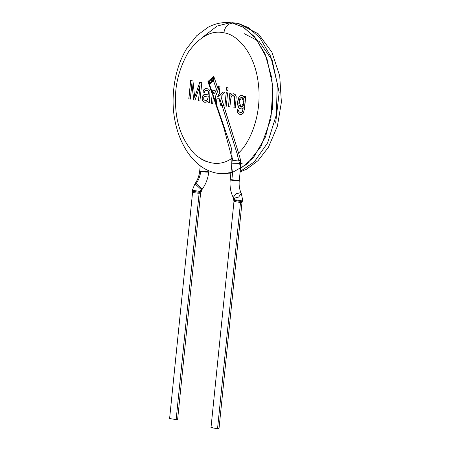 <?xml version="1.0" encoding="UTF-8"?>
<svg xmlns="http://www.w3.org/2000/svg" width="451" height="451" viewBox="0 0 451 451"><rect width="100%" height="100%" fill="white"/><g stroke="black" fill="none" stroke-linecap="round" stroke-linejoin="round"><path stroke-width="0.68" d="M223.313 105.635L223.69 105.697L220.99 96.632L224.711 92.32L222.856 91.959L220.223 95.127L217.658 96.638L219.259 93.16L219.987 86.259L218.56 85.983L217.906 90.803L215.747 95.753L215.347 99.947L216.255 103.668C214.834 99.694 215.2 95.787 217.371 91.959L218.295 89.326L218.639 85.978L218.295 89.326L217.371 91.959C215.2 95.787 214.834 99.694 216.255 103.668M216.362 103.927L216.593 104.547L216.813 99.265L218.932 97.974L220.68 105.303L222.027 105.461L236.955 153.193L238.562 152.99L240.625 160.161L238.867 160.996L240.625 160.161L240.518 168.116M217.686 96.672L220.302 95.133L222.935 91.965L220.302 95.133L217.686 96.672M240.625 160.161L238.562 152.99L236.955 153.193L238.867 160.996C234.633 160.646 232.457 160.297 232.344 159.947L231.887 159.569L232.045 158.262C220.612 166.115 208.356 164.936 195.277 154.732C183.196 141.941 176.668 125.947 175.681 106.752C174.171 87.674 178.466 69.358 188.563 51.803C199.973 36.351 211.739 30.02 223.859 32.816C236.437 34.141 254.697 51.859 258.305 83.328C262.375 114.639 249.786 143.255 238.562 152.99L222.625 102.095L223.69 105.697L220.68 105.303L218.983 98.126M218.949 98.008L220.708 105.337L218.932 97.974L216.813 99.265L216.356 104.401L212.849 94.231L214.558 93.188L215.956 91.232C213.797 89.664 212.562 89.974 212.258 92.173L212.353 92.151C212.663 89.98 213.87 89.681 215.984 91.265C213.87 89.681 212.663 89.98 212.353 92.151L212.06 90.132L211.395 89.907L212.252 93.34L211.265 103.262L212.686 103.538L211.265 103.262L212.252 93.34L211.395 89.907L212.06 90.132L212.258 92.173C212.562 89.974 213.797 89.664 215.956 91.232L214.558 93.194M219.727 98.792L221.83 104.903M176.211 418.889L176.166 419.362C173.376 419.396 166.492 418.049 171.087 418.365C166.492 418.049 173.376 419.396 176.166 419.362L177.638 419.272L200.61 193.129L199.133 193.22C196.348 193.254 189.465 191.906 194.054 192.222C189.465 191.906 196.348 193.254 199.133 193.22L176.166 419.362L199.133 193.22L200.61 193.129L202.245 189.155L196.146 183.551L194.945 183.766L196.146 183.551L202.245 189.155L201.039 189.369L200.295 191.089L201.039 189.369L194.945 183.766L192.301 190.26L199.331 191.32L199.105 192.273L192.442 191.348L199.393 192.284L199.105 192.273L199.331 191.32C201.574 191.483 201.896 191.404 200.295 191.089M199.393 192.284L199.133 193.22L199.393 192.284L200.966 192.177M217.607 427.976L217.562 428.45C214.772 428.489 207.888 427.142 212.483 427.458C207.888 427.142 214.772 428.489 217.562 428.45L219.034 428.36L242.007 202.217L240.53 202.307C237.745 202.347 230.861 200.999 235.456 201.315C230.861 200.999 237.745 202.347 240.53 202.307L217.562 428.45L240.53 202.307L242.007 202.217L242.694 200.267L234.655 199.917L240.62 200.424L240.366 201.349L233.821 200.396L240.789 201.371L240.366 201.349L240.62 200.424M200.706 171.465L199.686 171.138L200.706 171.465C199.207 171.138 199.415 170.991 201.343 171.036C205.453 171.312 207.905 171.662 208.695 172.085C207.043 172.243 204.376 172.034 200.706 171.465C200.205 176.014 198.688 180.045 196.146 183.551C198.688 180.045 200.205 176.014 200.706 171.465C204.376 172.034 207.043 172.243 208.695 172.085L208.695 172.085M211.006 427.542L233.979 201.405L235.456 201.315M240.789 201.371L240.53 202.307L240.789 201.371L242.339 201.304M220.793 117.288L220.443 117.829M244.059 33.577L259.201 41.481L272.173 60.242L279.175 92.506L275.629 123.129M242.159 163.397L232.152 163.837M223.651 127.143L224 126.601M203.779 99.451L205.047 100.528L206.924 100.088L207.894 98.645L208.3 95.888L204.698 96.435L203.773 97.393L203.779 99.451L203.677 97.732L204.365 96.599L208.3 95.888L207.894 98.645L206.924 100.088L205.047 100.528L203.779 99.451M239.12 101.689C237.683 107.592 243.72 109.249 243.771 102.935C245.265 96.914 239.115 95.189 239.12 101.689L241.697 97.281L243.833 102.315L241.2 107.186L239.12 101.689M239.87 169.193L253.518 157.506L265.577 136.766L272.511 108.623L272.038 78.756L264.979 53.635L254.33 36.52L242.993 27.032L232.643 23.108C227.896 23.565 224.964 26.801 223.859 32.816C224.964 26.801 227.896 23.565 232.643 23.108L227.868 22.55L237.305 23.283L248.112 27.472L259.928 37.794L270.775 56.499L277.292 83.666L276.316 114.954L267.606 142.888L254.268 161.943L240.174 171.47L254.268 161.943L267.606 142.888L276.316 114.954L277.292 83.666L270.775 56.499L259.928 37.794L248.112 27.472L238.229 23.39L232.53 22.725L237.305 23.283L232.643 23.108L243.765 27.483L255.903 38.403L266.857 58.252L272.923 86.823L270.882 118.946L260.971 146.507L246.883 164.271L232.615 172.321L222.18 173.703L217.405 173.15M230.822 173.77L226.842 173.877L230.822 173.77M202.527 37.365L217.083 26.068L230.196 22.725M200.396 158.673L206.846 161.819M232.321 163.86L239.904 163.826M205.808 100.573L205.278 100.567M205.357 100.567L206.626 100.347L207.629 99.367L208.3 95.888L207.815 99.023L206.795 100.246L205.357 100.567L205.887 100.579M241.24 107.191L243.906 102.321L241.775 97.286L243.906 102.321L241.24 107.191M240.293 192.74L241.324 193.394L238.652 197.064L234.261 198.152L234.655 199.917L234.261 198.152L233.229 197.493L235.901 193.829L240.293 192.74M233.979 201.405L233.641 199.534L234.655 199.917M212.466 93.047L212.68 93.701M230.918 172.789L222.18 173.703L230.816 173.815M222.067 173.325L224.513 173.703M207.996 100.894L208.12 102.636L209.585 102.918L208.046 102.631L209.506 102.918L209.952 91.096L208.61 89.129L205.543 88.576L203.875 89.664L202.939 91.925L204.388 92.5L203.018 91.931L203.102 91.592L202.939 91.925L204.314 92.494L205.385 90.572L207.375 90.606L208.542 91.728L208.593 94.129L204.292 94.58L202.544 96.339L202.121 98.837L202.544 100.601L203.801 101.96L205.222 102.321L203.801 101.96L202.617 100.748L202.121 98.837L202.403 96.706L203.226 95.262L204.292 94.58L208.593 94.129L208.379 91.395L208.593 94.129L204.568 94.473L202.927 95.522L202.144 97.41L202.149 99.643L202.849 101.227L204.607 102.259L206.169 102.151L207.996 100.894L208.12 102.636L207.996 100.894M206.738 88.52L204.613 89.016L203.102 91.592L204.613 89.016L206.738 88.52M206.073 90.38L207.454 90.612L208.379 91.395L206.53 90.38M199.804 82.291L194.697 97.315L192.96 80.966L190.655 80.515L188.789 98.859L190.356 99.152L188.868 98.865L190.734 80.515L188.789 98.859L190.277 99.152L191.94 83.542L193.727 99.818L195.114 100.088L193.727 99.818L191.94 83.542L193.654 99.812L195.035 100.083L200.075 85.408L198.513 100.753L200.002 101.041L198.513 100.753L200.075 85.408L198.434 100.748L199.923 101.041L201.789 82.696L199.725 82.291L195.565 94.659L199.804 82.291M226.272 92.613L224.919 105.923L226.346 106.205L224.846 105.923L226.267 106.199L227.62 92.889L226.193 92.613L224.846 105.923L226.272 92.613M226.785 87.579L226.52 90.149L227.947 90.431L226.52 90.149L226.785 87.579M228.522 106.628L229.948 106.91L228.522 106.628L229.875 93.318L228.522 106.628M233.263 95.668L234.435 96.418L234.864 97.929L233.962 107.693L235.388 107.975L233.962 107.693L234.87 98.233L234.435 96.418L234.751 99.152L233.883 107.693L235.309 107.969L236.206 96.672L235.58 94.975L233.759 93.797L232.271 94L230.878 95.46L231.07 93.566L229.796 93.318L228.443 106.628L229.869 106.904L230.658 99.192L231.301 96.745L232.631 95.685L234.435 96.418L233.111 95.657M233.607 93.763L232.344 94.005L231.115 95.206L232.344 94.005L233.607 93.763M244.538 96.193L244.369 97.839L244.538 96.193M242.035 95.403L240.338 95.708L239.007 97.112L237.671 102.14L237.812 105.032L238.494 107.214L239.284 108.296L241.031 109.052L239.284 108.296L238.494 107.214L237.812 105.032L237.671 102.14L239.007 97.112L240.338 95.708L242.035 95.403M243.236 107.733L242.475 111.51L241.651 112.389L240.535 112.57L241.651 112.389L242.475 111.51L243.236 107.733M237.215 109.475L237.243 111.436L237.835 112.93L238.81 113.894L240.71 114.481L238.81 113.894L237.835 112.93L237.243 111.436L237.215 109.475M216.373 104.435L228.195 138.79C230.562 145.791 231.121 146.851 231.729 149.783L232.22 160.015L230.207 179.819L231.865 179.718C229.305 179.746 230.106 180.034 234.266 180.58C238.675 180.964 239.994 180.907 238.218 180.411C239.994 180.907 238.675 180.964 234.266 180.58C230.106 180.034 229.305 179.746 231.865 179.718L239.233 180.738C238.81 185.536 239.504 189.753 241.324 193.394L242.694 200.261M233.641 199.539L233.229 197.493L234.261 198.152L238.652 197.064L241.324 193.394M209.168 81.377L207.939 81.518L208.903 82.753L209.168 81.377L209.568 82.285C210.008 83.39 210.758 82.73 211.807 80.306L212.72 78.237L209.168 81.377L208.903 82.753L209.371 84.134L209.568 82.285L209.168 81.377L212.72 78.237L211.807 80.306L213.391 80.402L213.588 78.609L212.72 78.237L213.588 78.609L213.763 76.366L212.72 78.237L213.763 76.366L207.939 81.518L209.168 81.377M214.575 93.154L213.312 92.494L214.558 93.137M211.513 89.969L211.666 90.488M212.308 93.926L211.344 103.262M211.677 90.516L212.365 92.68M218.481 95.172L218.803 96.102L220.223 95.127L219.344 92.579L218.865 94.484L217.658 96.638L218.803 96.102L218.481 95.172M231.684 165.246L231.887 159.569L232.344 159.947L232.457 158.318L232.045 158.262L231.887 159.569M206.659 88.514L208.796 89.264L209.952 91.096L209.506 102.918L208.046 102.631L207.922 100.889L206.597 101.96L205.143 102.315M205.994 90.38L205.002 90.927L204.314 92.494L202.939 91.925L204.1 89.388L206.051 88.509M195.565 94.659L199.725 82.291L201.789 82.696L199.923 101.041L198.434 100.748L199.996 85.402L195.035 100.083L193.654 99.812L191.861 83.536L190.277 99.152L188.789 98.859L190.655 80.515L192.96 80.966L194.697 97.315L195.565 94.659M227.868 90.425L228.133 87.855L226.706 87.573L226.447 90.149L227.868 90.425L226.447 90.149L226.706 87.573L228.133 87.855L227.868 90.425M233.528 93.763L235.213 94.552L236.206 96.672L235.309 107.969L233.883 107.693L234.785 97.923L234.357 96.418L233.184 95.663M241.956 95.398L243.14 95.978L244.29 97.833L244.459 96.187L244.369 97.839L242.542 95.584L240.259 95.702L238.511 97.946L237.654 101.436L237.739 105.027L238.838 107.885L240.952 109.052L242.114 108.747L243.157 107.727L242.542 111.217L242.069 112.062L241.155 112.541L239.255 112.09L238.489 110.033L237.141 109.475L237.559 112.598L239.47 114.255L241.978 114.227L243.14 113.286L243.867 111.944L245.761 96.441L244.459 96.187L245.761 96.441L244.481 108.911L243.399 112.919L241.381 114.419L238.731 113.889L237.395 112.237L237.141 109.475L238.489 110.033L238.878 111.685L240.462 112.564M240.952 109.052L239.774 108.708L238.585 107.518L237.564 103.048L238.511 97.946L239.752 96.08L241.358 95.364M240.535 112.57L241.048 112.575M232.22 160.015L232.344 159.947C232.457 160.297 234.633 160.646 238.867 160.996L236.955 153.193L222.027 105.461M232.936 169.148L231.865 179.718L232.936 169.148M240.586 167.338L238.867 160.996M212.224 91.97L211.976 91.243M212.021 91.626L211.88 91.282M208.903 82.753L207.939 81.518L212.212 93.921L207.939 81.518L213.763 76.366L213.391 80.402L211.807 80.306C210.758 82.73 210.008 83.39 209.568 82.285L209.36 83.965C209.625 84.579 210.967 83.39 213.391 80.402L217.359 91.919L218.222 89.321L213.763 76.366L218.222 89.321L218.56 85.978L219.987 86.259L219.344 92.579L220.223 95.127L222.856 91.959L224.711 92.32L220.99 96.632L238.562 152.99C249.786 143.255 262.375 114.639 258.305 83.328C254.697 51.859 236.437 34.141 223.859 32.816C211.739 30.02 199.973 36.351 188.563 51.803C178.466 69.358 174.171 87.674 175.681 106.752C176.668 125.947 183.196 141.941 195.277 154.732C208.356 164.936 220.612 166.115 232.045 158.262L223.662 127.159L213.334 97.179L212.686 103.538L213.334 97.179L223.662 127.159L232.045 158.262L232.457 158.318M240.969 112.575L242.176 111.842L242.954 109.565L243.157 107.727L241.465 109.007M232.958 95.651L231.729 96.181L231.036 97.382L229.869 106.904L228.443 106.628L229.796 93.318L231.07 93.566L230.878 95.46L231.944 94.203L233.088 93.763M224.846 105.923L226.193 92.613L227.62 92.889L226.267 106.199L224.846 105.923M204.607 102.259L203.238 101.627L202.538 100.748L202.093 97.732L202.589 96.069L203.751 94.789L208.514 94.124L208.407 91.587L207.838 90.876L206.451 90.38M215.916 103.132L215.403 100.776L215.454 97.427L216.232 94.135L217.359 91.919L213.391 80.402M211.694 90.854L211.496 90.273M216.379 104.316L216.26 103.939M213.317 95.595L213.334 97.179M223.318 105.635L223.702 105.697M216.119 103.364L216.452 104.384M169.61 418.455L192.583 192.312L192.301 190.26M200.233 165.748L199.686 171.138C199.15 175.946 197.566 180.152 194.945 183.766M208.852 170.692L208.717 172.056C208.029 178.449 205.87 184.149 202.245 189.155M240.129 171.955L246.753 169.091L258.051 160.663L268.435 147.251L277.399 126.167L281.39 102.208L279.716 75.92L271.97 52.333L258.4 33.898L238.229 23.39L227.868 22.55C220.934 22.33 214.298 23.931 207.956 27.336L196.659 35.764L186.274 49.182C178.647 62.277 174.328 77.29 173.325 94.22C170.563 133.885 191.59 172.896 222.18 173.703M230.207 179.819C229.582 186.24 230.591 192.137 233.229 197.493M239.233 180.738L240.597 167.338M209.371 84.134L211.592 90.572"/></g></svg>
